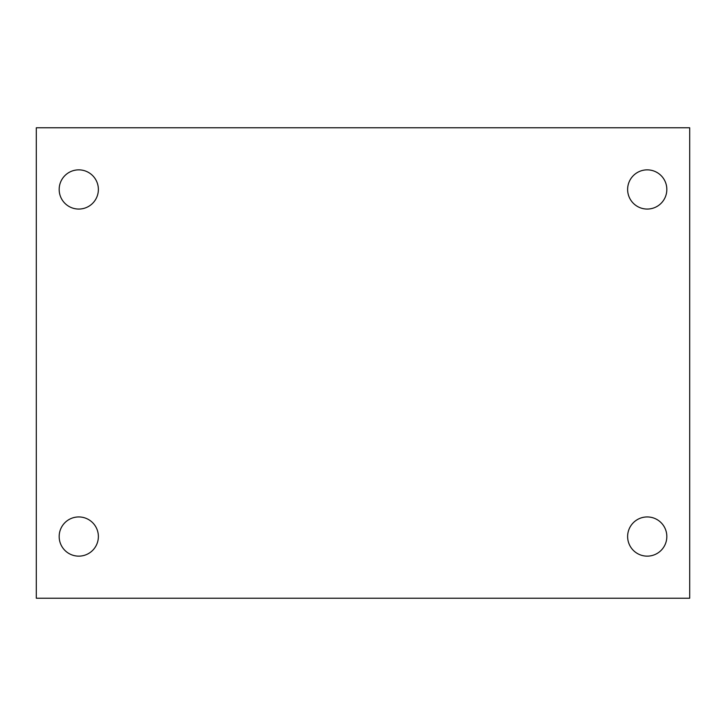 <?xml version="1.0" encoding="UTF-8"?>
<svg xmlns="http://www.w3.org/2000/svg" width="726" height="726" viewBox="0 0 726 726"><rect width="100%" height="100%" fill="white"/><g stroke="black" fill="none" stroke-linecap="round" stroke-linejoin="round"><path stroke-width="1.09" d="M36.3 127.776L689.7 127.776L689.7 598.224L36.3 598.224L36.3 127.776M78.771 516.939A19.602 19.602 0 0 1 98.373 536.541A19.602 19.602 0 0 1 78.771 556.143A19.602 19.602 0 0 1 59.169 536.541A19.602 19.602 0 0 1 78.771 516.939M647.229 516.939A19.602 19.602 0 0 1 666.831 536.541A19.602 19.602 0 0 1 647.229 556.143A19.602 19.602 0 0 1 627.627 536.541A19.602 19.602 0 0 1 647.229 516.939M647.229 169.857A19.602 19.602 0 0 1 666.831 189.459A19.602 19.602 0 0 1 647.229 209.061A19.602 19.602 0 0 1 627.627 189.459A19.602 19.602 0 0 1 647.229 169.857M78.771 169.857A19.602 19.602 0 0 1 98.373 189.459A19.602 19.602 0 0 1 78.771 209.061A19.602 19.602 0 0 1 59.169 189.459A19.602 19.602 0 0 1 78.771 169.857"/></g></svg>
